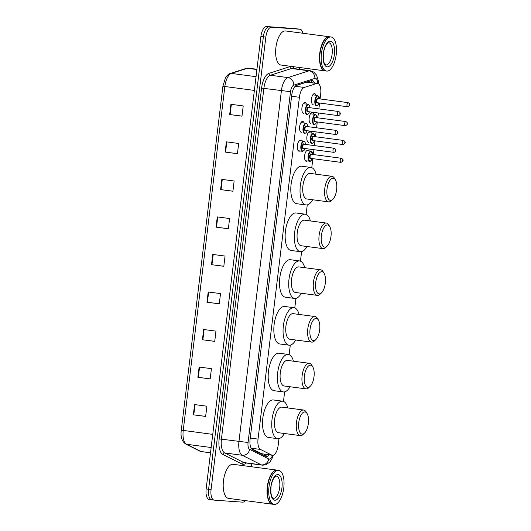 <?xml version="1.0" encoding="UTF-8"?>
<svg xmlns="http://www.w3.org/2000/svg" width="531" height="531" viewBox="0 0 531 531"><rect width="100%" height="100%" fill="white"/><g stroke="black" fill="none" stroke-linecap="round" stroke-linejoin="round"><path stroke-width="0.8" d="M299.869 150.963A5.502 2.37 -82.5 0 1 299.066 151.202A5.502 2.37 -82.5 0 1 299.006 151.196A5.502 2.37 -82.5 0 1 297.373 145.501A5.502 2.37 -82.5 0 1 300.387 140.284A5.502 2.37 -82.5 0 1 300.453 140.29A5.502 2.37 -82.5 0 1 301.223 140.742M301.296 132.292A5.502 2.37 -82.5 0 1 299.657 126.597A5.502 2.37 -82.5 0 1 302.677 121.38A5.502 2.37 -82.5 0 1 302.736 121.387A5.502 2.37 -82.5 0 1 304.13 123.026M303.579 113.388A5.502 2.37 -82.5 0 1 301.947 107.693A5.502 2.37 -82.5 0 1 304.967 102.476A5.502 2.37 -82.5 0 1 305.026 102.483A5.502 2.37 -82.5 0 1 306.42 104.122M307.124 161.012A5.502 2.37 -82.5 0 1 306.321 161.251A5.502 2.37 -82.5 0 1 306.261 161.245A5.502 2.37 -82.5 0 1 304.628 155.55A5.502 2.37 -82.5 0 1 307.641 150.333A5.502 2.37 -82.5 0 1 307.708 150.339A5.502 2.37 -82.5 0 1 308.478 150.791M308.551 142.341A5.502 2.37 -82.5 0 1 306.911 136.646A5.502 2.37 -82.5 0 1 309.931 131.429A5.502 2.37 -82.5 0 1 309.991 131.436A5.502 2.37 -82.5 0 1 311.392 133.075M310.834 123.438A5.502 2.37 -82.5 0 1 309.201 117.743A5.502 2.37 -82.5 0 1 312.221 112.526A5.502 2.37 -82.5 0 1 312.281 112.532A5.502 2.37 -82.5 0 1 313.675 114.172M313.124 104.534A5.502 2.37 -82.5 0 1 311.491 98.839A5.502 2.37 -82.5 0 1 314.505 93.622A5.502 2.37 -82.5 0 1 314.571 93.629A5.502 2.37 -82.5 0 1 315.965 95.268M251.355 448.549L261.73 453.766L272.37 455.286A10.315 4.44 97.5 0 0 272.483 455.299A10.315 4.44 97.5 0 0 278.158 445.376L278.974 438.619M320.08 98.932L320.691 93.927A10.315 4.44 97.5 0 0 317.604 83.387A10.315 4.44 97.5 0 0 316.702 83.48L304.29 87.449A10.315 4.44 97.5 0 0 299.404 97.273L258.039 439.097A10.315 4.44 97.5 0 0 260.482 449.438L271.733 455.087A10.315 4.44 97.5 0 0 272.37 455.286M317.604 83.387L306.699 82.152L295.966 85.591M283.481 401.403L284.629 391.871M289.136 354.655L290.291 345.123M294.791 307.907L295.946 298.376M300.453 261.159L301.601 251.634M306.108 214.411L307.263 204.886M311.763 167.663L312.859 158.65M313.35 154.554L313.94 149.709M314.432 145.613L315.009 140.841M315.507 136.746L316.091 131.894M316.589 127.798L317.299 121.938M317.797 117.842L318.381 112.99M318.879 108.895L319.589 103.034M314.518 82.982A10.315 4.44 97.5 0 0 312.122 80.513A10.315 4.44 97.5 0 0 311.219 80.606L296.637 85.272A10.315 4.44 97.5 0 0 291.745 95.089L250.088 439.336A10.315 4.44 97.5 0 0 252.537 449.677L265.752 456.321A10.315 4.44 97.5 0 0 266.389 456.514A10.315 4.44 97.5 0 0 266.502 456.527A10.315 4.44 97.5 0 0 269.257 454.875M266.794 454.549A10.315 4.44 -82.5 0 1 265.108 455.996M245.322 500.614A10.315 4.44 -82.5 0 1 242.66 502.16L214.265 500.142A10.315 4.44 -82.5 0 1 214.152 500.129A10.315 4.44 -82.5 0 1 211.072 489.589L265.825 37.124A10.315 4.44 -82.5 0 1 271.5 27.2L299.889 29.218A10.315 4.44 -82.5 0 1 300.008 29.232A10.315 4.44 -82.5 0 1 302.876 33.254M299.73 67.517L299.517 69.289M251.78 463.755L251.415 466.742M214.152 500.129L211.69 499.804A10.315 4.44 -82.5 0 0 211.809 499.817A10.315 4.44 -82.5 0 1 211.69 499.804A10.315 4.44 -82.5 0 1 208.61 489.263L263.363 36.798A10.315 4.44 -82.5 0 1 269.038 26.875L297.426 28.893A10.315 4.44 -82.5 0 1 297.546 28.906A10.315 4.44 -82.5 0 1 297.659 28.926M310.808 80.732A10.315 4.44 -82.5 0 1 312.062 82.65M209.347 499.485A10.315 4.44 -82.5 0 1 209.227 499.479L211.69 499.804A10.315 4.44 -82.5 0 1 208.61 489.263L263.363 36.798A10.315 4.44 -82.5 0 1 269.038 26.875L297.426 28.893A10.315 4.44 -82.5 0 1 297.546 28.906L300.008 29.232M209.227 499.479A10.315 4.44 -82.5 0 1 206.147 488.938L260.9 36.473A10.315 4.44 -82.5 0 1 266.575 26.55L294.97 28.568A10.315 4.44 -82.5 0 1 295.083 28.581A10.315 4.44 -82.5 0 1 295.196 28.601M221.832 179.372L234.138 180.998L232.897 191.233L220.591 189.607L221.832 179.372M226.372 141.837L238.678 143.463L237.437 153.698L225.131 152.072L226.372 141.837M230.912 104.302L243.218 105.928L241.983 116.163L229.677 114.537L230.912 104.302M208.205 291.97L220.511 293.603L219.27 303.838L206.964 302.212L208.205 291.97M203.658 329.505L215.964 331.138L214.73 341.373L202.424 339.747L203.658 329.505M199.118 367.04L211.424 368.673L210.183 378.908L197.877 377.282L199.118 367.04M194.578 404.576L206.884 406.208L205.643 416.443L193.337 414.811L194.578 404.576M217.285 216.9L229.591 218.533L228.357 228.768L216.051 227.142L217.285 216.9M212.745 254.435L225.051 256.068L223.81 266.303L211.504 264.677L212.745 254.435M223.816 266.25L211.504 264.677M228.363 228.715L216.051 227.142M205.65 416.384L193.337 414.811M210.19 378.855L197.877 377.282M214.736 341.32L202.424 339.747M219.276 303.785L206.964 302.212M241.99 116.11L229.677 114.537M237.443 153.645L225.131 152.072M232.903 191.18L220.591 189.607M272.589 504.224A17.191 7.401 -82.5 0 1 272.436 504.204A17.191 7.401 -82.5 0 1 267.332 486.416A17.191 7.401 -82.5 0 1 276.757 470.101A17.191 7.401 -82.5 0 1 276.95 470.121A17.191 7.401 -82.5 0 1 277.109 470.147M228.795 498.417A17.191 7.401 -82.5 0 1 228.602 498.397A17.191 7.401 -82.5 0 1 223.491 480.608A17.191 7.401 -82.5 0 1 232.923 464.293A17.191 7.401 -82.5 0 1 233.116 464.313L276.95 470.121M272.941 504.264A17.191 7.401 -82.5 0 1 272.748 504.244A17.191 7.401 -82.5 0 1 269.522 501.722A17.191 7.401 -82.5 0 1 267.664 486.237A17.191 7.401 -82.5 0 1 273.485 471.76A17.191 7.401 -82.5 0 1 277.069 470.147A17.191 7.401 -82.5 0 1 277.262 470.161L278.642 470.347A17.191 7.401 -82.5 0 1 283.753 488.135A17.191 7.401 -82.5 0 1 274.321 504.45A17.191 7.401 -82.5 0 1 274.129 504.43A17.191 7.401 -82.5 0 1 269.025 486.642A17.191 7.401 -82.5 0 1 278.45 470.327A17.191 7.401 -82.5 0 1 278.642 470.347M269.469 501.636A17.019 7.328 -82.5 0 1 269.423 501.556A17.019 7.328 -82.5 0 1 267.584 486.223A17.019 7.328 -82.5 0 1 273.352 471.9A17.019 7.328 -82.5 0 1 273.419 471.833M304.894 411.943A11.171 4.812 -82.5 0 1 307.117 413.603A11.171 4.812 -82.5 0 1 308.325 423.665A11.171 4.812 -82.5 0 1 304.542 433.07A11.171 4.812 -82.5 0 1 302.212 434.126A11.171 4.812 -82.5 0 1 298.747 422.696A11.171 4.812 -82.5 0 1 304.894 411.943M304.542 433.07L303.155 434.411A12.89 5.549 -82.5 0 1 300.466 435.626A12.89 5.549 -82.5 0 1 300.32 435.612A12.89 5.549 -82.5 0 1 296.49 422.271A12.89 5.549 -82.5 0 1 303.566 410.038A12.89 5.549 -82.5 0 1 303.705 410.051A12.89 5.549 -82.5 0 1 306.128 411.943L307.117 413.603M282.007 407.177A12.89 5.549 97.5 0 0 281.868 407.158A12.89 5.549 97.5 0 0 281.722 407.144A12.89 5.549 97.5 0 0 274.646 419.377A12.89 5.549 97.5 0 0 278.483 432.719A12.89 5.549 97.5 0 0 278.622 432.732M284.384 433.502A18.91 8.138 -82.5 0 1 277.905 438.706A18.91 8.138 -82.5 0 1 277.693 438.686A18.91 8.138 -82.5 0 1 272.071 419.112A18.91 8.138 -82.5 0 1 282.446 401.17A18.91 8.138 -82.5 0 1 282.658 401.19A18.91 8.138 -82.5 0 1 287.769 407.941M268.673 437.484A18.91 8.138 -82.5 0 1 268.46 437.464A18.91 8.138 -82.5 0 1 262.845 417.89A18.91 8.138 -82.5 0 1 273.213 399.949A18.91 8.138 -82.5 0 1 273.425 399.969L282.658 401.19M310.555 365.195A11.171 4.812 -82.5 0 1 312.772 366.855A11.171 4.812 -82.5 0 1 313.98 376.917A11.171 4.812 -82.5 0 1 310.197 386.322A11.171 4.812 -82.5 0 1 307.867 387.378A11.171 4.812 -82.5 0 1 304.402 375.948A11.171 4.812 -82.5 0 1 310.555 365.195M310.197 386.322L308.81 387.663A12.89 5.549 -82.5 0 1 306.121 388.878A12.89 5.549 -82.5 0 1 305.982 388.865A12.89 5.549 -82.5 0 1 302.146 375.523A12.89 5.549 -82.5 0 1 309.221 363.29A12.89 5.549 -82.5 0 1 309.367 363.304A12.89 5.549 -82.5 0 1 311.783 365.195L312.772 366.855M287.669 360.43A12.89 5.549 97.5 0 0 287.523 360.41A12.89 5.549 97.5 0 0 287.377 360.396A12.89 5.549 97.5 0 0 280.308 372.629A12.89 5.549 97.5 0 0 284.138 385.971A12.89 5.549 97.5 0 0 284.284 385.984M290.039 386.754A18.91 8.138 -82.5 0 1 283.561 391.958A18.91 8.138 -82.5 0 1 283.348 391.938A18.91 8.138 -82.5 0 1 277.726 372.364A18.91 8.138 -82.5 0 1 288.101 354.423A18.91 8.138 -82.5 0 1 288.313 354.442A18.91 8.138 -82.5 0 1 293.431 361.193M274.328 390.736A18.91 8.138 -82.5 0 1 274.115 390.716A18.91 8.138 -82.5 0 1 268.5 371.142A18.91 8.138 -82.5 0 1 278.875 353.201A18.91 8.138 -82.5 0 1 279.087 353.221L288.313 354.442M316.21 318.447A11.171 4.812 -82.5 0 1 318.434 320.107A11.171 4.812 -82.5 0 1 319.635 330.169A11.171 4.812 -82.5 0 1 315.852 339.575A11.171 4.812 -82.5 0 1 313.529 340.63A11.171 4.812 -82.5 0 1 310.064 329.2A11.171 4.812 -82.5 0 1 316.21 318.447M315.852 339.575L314.465 340.915A12.89 5.549 -82.5 0 1 311.783 342.13A12.89 5.549 -82.5 0 1 311.637 342.117A12.89 5.549 -82.5 0 1 307.807 328.775A12.89 5.549 -82.5 0 1 314.876 316.542A12.89 5.549 -82.5 0 1 315.022 316.556A12.89 5.549 -82.5 0 1 317.445 318.447L318.434 320.107M293.324 313.682A12.89 5.549 97.5 0 0 293.178 313.662A12.89 5.549 97.5 0 0 293.039 313.648A12.89 5.549 97.5 0 0 285.963 325.881A12.89 5.549 97.5 0 0 289.793 339.223A12.89 5.549 97.5 0 0 289.939 339.236M295.701 340.006A18.91 8.138 -82.5 0 1 289.216 345.21A18.91 8.138 -82.5 0 1 289.003 345.19A18.91 8.138 -82.5 0 1 283.388 325.616A18.91 8.138 -82.5 0 1 293.756 307.675A18.91 8.138 -82.5 0 1 293.968 307.695A18.91 8.138 -82.5 0 1 299.086 314.445M279.99 343.988A18.91 8.138 -82.5 0 1 279.777 343.969A18.91 8.138 -82.5 0 1 274.155 324.395A18.91 8.138 -82.5 0 1 284.53 306.453A18.91 8.138 -82.5 0 1 284.742 306.473L293.968 307.695M321.866 271.699A11.171 4.812 -82.5 0 1 324.089 273.359A11.171 4.812 -82.5 0 1 325.291 283.421A11.171 4.812 -82.5 0 1 321.507 292.827A11.171 4.812 -82.5 0 1 319.184 293.882A11.171 4.812 -82.5 0 1 315.719 282.452A11.171 4.812 -82.5 0 1 321.866 271.699M321.507 292.827L320.127 294.167A12.89 5.549 -82.5 0 1 317.438 295.382A12.89 5.549 -82.5 0 1 317.292 295.369A12.89 5.549 -82.5 0 1 313.463 282.027A12.89 5.549 -82.5 0 1 320.538 269.794A12.89 5.549 -82.5 0 1 320.678 269.808A12.89 5.549 -82.5 0 1 323.1 271.699L324.089 273.359M298.98 266.934A12.89 5.549 97.5 0 0 298.84 266.914A12.89 5.549 97.5 0 0 298.694 266.901A12.89 5.549 97.5 0 0 291.619 279.133A12.89 5.549 97.5 0 0 295.455 292.475A12.89 5.549 97.5 0 0 295.594 292.488M301.356 293.258A18.91 8.138 -82.5 0 1 294.871 298.462A18.91 8.138 -82.5 0 1 294.665 298.442A18.91 8.138 -82.5 0 1 289.043 278.868A18.91 8.138 -82.5 0 1 299.418 260.927A18.91 8.138 -82.5 0 1 299.63 260.947A18.91 8.138 -82.5 0 1 304.741 267.697M285.645 297.241A18.91 8.138 -82.5 0 1 285.432 297.221A18.91 8.138 -82.5 0 1 279.817 277.647A18.91 8.138 -82.5 0 1 290.185 259.705A18.91 8.138 -82.5 0 1 290.397 259.725L299.63 260.947M327.527 224.952A11.171 4.812 -82.5 0 1 329.744 226.611A11.171 4.812 -82.5 0 1 330.952 236.673A11.171 4.812 -82.5 0 1 327.169 246.079A11.171 4.812 -82.5 0 1 324.839 247.134A11.171 4.812 -82.5 0 1 321.374 235.704A11.171 4.812 -82.5 0 1 327.527 224.952M327.169 246.079L325.782 247.419A12.89 5.549 -82.5 0 1 323.094 248.634A12.89 5.549 -82.5 0 1 322.948 248.621A12.89 5.549 -82.5 0 1 319.118 235.279A12.89 5.549 -82.5 0 1 326.193 223.047A12.89 5.549 -82.5 0 1 326.339 223.06A12.89 5.549 -82.5 0 1 328.755 224.952L329.744 226.611M304.641 220.186A12.89 5.549 97.5 0 0 304.495 220.166A12.89 5.549 97.5 0 0 304.349 220.153A12.89 5.549 97.5 0 0 297.28 232.386A12.89 5.549 97.5 0 0 301.11 245.727A12.89 5.549 97.5 0 0 301.256 245.74M307.011 246.51A18.91 8.138 -82.5 0 1 300.533 251.714A18.91 8.138 -82.5 0 1 300.32 251.694A18.91 8.138 -82.5 0 1 294.698 232.12A18.91 8.138 -82.5 0 1 305.073 214.179A18.91 8.138 -82.5 0 1 305.285 214.199A18.91 8.138 -82.5 0 1 310.396 220.949M291.3 250.493A18.91 8.138 -82.5 0 1 291.088 250.473A18.91 8.138 -82.5 0 1 285.472 230.899A18.91 8.138 -82.5 0 1 295.847 212.958A18.91 8.138 -82.5 0 1 296.059 212.977L305.285 214.199M333.183 178.204A11.171 4.812 -82.5 0 1 335.406 179.863A11.171 4.812 -82.5 0 1 336.608 189.925A11.171 4.812 -82.5 0 1 332.824 199.331A11.171 4.812 -82.5 0 1 330.494 200.386A11.171 4.812 -82.5 0 1 327.036 188.956A11.171 4.812 -82.5 0 1 333.183 178.204M332.824 199.331L331.437 200.672A12.89 5.549 -82.5 0 1 328.755 201.886A12.89 5.549 -82.5 0 1 328.609 201.873A12.89 5.549 -82.5 0 1 324.78 188.532A12.89 5.549 -82.5 0 1 331.848 176.299A12.89 5.549 -82.5 0 1 331.994 176.312A12.89 5.549 -82.5 0 1 334.411 178.204L335.406 179.863M310.296 173.445A12.89 5.549 97.5 0 0 310.15 173.418A12.89 5.549 97.5 0 0 310.011 173.405A12.89 5.549 97.5 0 0 302.935 185.638A12.89 5.549 97.5 0 0 306.765 198.979A12.89 5.549 97.5 0 0 306.911 198.992M312.673 199.762A18.91 8.138 -82.5 0 1 306.188 204.966A18.91 8.138 -82.5 0 1 305.975 204.946A18.91 8.138 -82.5 0 1 300.36 185.379A18.91 8.138 -82.5 0 1 310.728 167.431A18.91 8.138 -82.5 0 1 310.94 167.451A18.91 8.138 -82.5 0 1 316.058 174.201M296.962 203.745A18.91 8.138 -82.5 0 1 296.749 203.725A18.91 8.138 -82.5 0 1 291.127 184.151A18.91 8.138 -82.5 0 1 301.502 166.21A18.91 8.138 -82.5 0 1 301.714 166.23L310.94 167.451M325.032 70.869A17.191 7.401 -82.5 0 1 324.879 70.849A17.191 7.401 -82.5 0 1 319.768 53.06A17.191 7.401 -82.5 0 1 329.2 36.745A17.191 7.401 -82.5 0 1 329.393 36.765A17.191 7.401 -82.5 0 1 329.545 36.792M281.238 65.061A17.191 7.401 -82.5 0 1 281.045 65.041A17.191 7.401 -82.5 0 1 275.934 47.252A17.191 7.401 -82.5 0 1 285.366 30.937A17.191 7.401 -82.5 0 1 285.559 30.957L329.393 36.765M325.377 70.908A17.191 7.401 -82.5 0 1 325.184 70.888A17.191 7.401 -82.5 0 1 321.959 68.366A17.191 7.401 -82.5 0 1 320.107 52.881A17.191 7.401 -82.5 0 1 325.928 38.411A17.191 7.401 -82.5 0 1 329.512 36.792A17.191 7.401 -82.5 0 1 329.705 36.805L331.085 36.991A17.191 7.401 -82.5 0 1 336.196 54.779A17.191 7.401 -82.5 0 1 326.764 71.094A17.191 7.401 -82.5 0 1 326.572 71.074A17.191 7.401 -82.5 0 1 321.461 53.286A17.191 7.401 -82.5 0 1 330.893 36.971A17.191 7.401 -82.5 0 1 331.085 36.991M321.912 68.28A17.019 7.328 -82.5 0 1 321.859 68.2A17.019 7.328 -82.5 0 1 320.027 52.868A17.019 7.328 -82.5 0 1 325.788 38.544A17.019 7.328 -82.5 0 1 325.861 38.478M261.73 453.766L271.733 455.087M309.679 81.097A10.315 9.12 72.3 0 1 310.044 82.385M264.936 454.304A10.315 9.206 116.7 0 1 264.192 455.538M251.143 448.197L260.482 449.438M250.247 438.062L258.039 439.097M291.612 96.237L299.404 97.273M295.176 86.241L304.29 87.449M306.699 82.152L316.702 83.48M317.644 83.394A6.876 2.96 97.5 0 0 315.401 78.329A6.876 2.96 97.5 0 0 314.876 78.402L293.776 85.152A6.876 2.96 97.5 0 0 290.517 91.697L248.07 442.496A6.876 2.96 97.5 0 0 249.696 449.385L268.819 458.996A6.876 2.96 97.5 0 0 269.317 459.142A6.876 2.96 97.5 0 0 272.503 455.299M262.341 465.149A13.753 5.921 -82.5 0 1 262.188 465.136A13.753 5.921 -82.5 0 1 261.338 464.871L242.216 455.259A13.753 5.921 -82.5 0 1 238.957 441.467L281.41 90.675A13.753 5.921 -82.5 0 1 287.921 77.579L309.022 70.829A13.753 5.921 -82.5 0 1 310.071 70.696A13.753 5.921 -82.5 0 1 310.23 70.709L292.694 68.386A13.753 5.921 97.5 0 0 292.541 68.373A13.753 5.921 97.5 0 0 291.486 68.506L270.385 75.256A13.753 5.921 97.5 0 0 263.874 88.352L221.42 439.144A13.753 5.921 97.5 0 0 224.686 452.936L243.802 462.547A13.753 5.921 97.5 0 0 244.652 462.813A13.753 5.921 97.5 0 0 244.804 462.826M246.138 463.005A15.472 6.657 -82.5 0 1 243.059 464.326A15.472 6.657 -82.5 0 1 241.93 464.014L222.814 454.403A15.472 6.657 -82.5 0 1 219.144 438.891L261.597 88.093A15.472 6.657 -82.5 0 1 268.925 73.364L290.026 66.614A1.719 1.52 -107.7 0 0 291.486 68.506L309.022 70.829A6.876 6.08 72.3 0 1 314.876 78.402M290.026 66.614A15.472 6.657 -82.5 0 1 294.181 68.585M211.072 489.589L206.147 488.938M299.889 29.218L294.97 28.568M271.5 27.2L266.575 26.55M265.825 37.124L260.9 36.473M249.696 449.385A6.876 6.14 116.7 0 1 242.216 455.259L224.686 452.936A1.719 1.533 -63.3 0 0 222.814 454.403M248.07 442.496L219.144 438.891M268.819 458.996A6.876 6.14 116.7 0 1 261.338 464.871L243.802 462.547A1.719 1.533 -63.3 0 0 241.93 464.014M293.776 85.152A6.876 6.08 72.3 0 0 287.921 77.579L270.385 75.256A1.719 1.52 -107.7 0 1 268.925 73.364M290.517 91.697L261.597 88.093M222.96 86.188L224.845 86.507L183.222 430.462A13.753 5.921 97.5 0 0 186.481 444.255L200.99 451.549A13.753 5.921 97.5 0 0 201.84 451.808A13.753 5.921 97.5 0 0 201.992 451.828M210.502 452.956L200.114 451.277A3.438 3.067 116.7 0 0 200.99 451.549L210.522 452.81M212.752 434.378L181.29 430.156L222.914 86.201L225.423 77.924C225.595 77.008 228.994 73.344 230.162 73.517A3.438 3.04 72.3 0 1 231.363 73.411A13.753 5.921 97.5 0 0 224.845 86.507L254.376 90.416M211.159 447.52L186.481 444.255A3.438 3.067 116.7 0 1 185.604 443.982C181.834 441.274 180.394 436.668 181.29 430.156M230.162 73.517L246.172 68.393A3.438 3.04 72.3 0 1 247.373 68.287L231.363 73.411L256.035 76.683M246.172 68.393L248.581 68.167A13.753 5.921 97.5 0 0 247.373 68.287L256.898 69.548M213.19 254.495L211.949 264.73M208.65 292.03L207.409 302.265M204.103 329.565L202.869 339.8M199.563 367.1L198.322 377.335M195.023 404.635L193.782 414.87M217.73 216.96L216.495 227.195M222.277 179.425L221.035 189.667M226.817 141.89L225.575 152.131M231.357 104.361L230.122 114.596M276.299 476.068A11.211 4.825 -82.5 0 1 276.319 476.075A11.211 4.825 -82.5 0 1 279.651 487.67A11.211 4.825 -82.5 0 1 273.505 498.31A11.211 4.825 -82.5 0 1 273.379 498.297L272.35 497.454C271.036 495.523 270.604 491.925 271.042 486.642C271.308 482.646 274.102 476.891 274.998 476.719L276.319 476.075M277.939 474.555A12.93 5.569 -82.5 0 1 281.948 487.783A12.93 5.569 -82.5 0 1 274.832 500.222A12.93 5.569 -82.5 0 1 270.83 486.993A12.93 5.569 -82.5 0 1 277.939 474.555M328.735 42.712A11.211 4.825 -82.5 0 1 328.762 42.719A11.211 4.825 -82.5 0 1 332.094 54.315A11.211 4.825 -82.5 0 1 325.948 64.955A11.211 4.825 -82.5 0 1 325.822 64.941L324.793 64.098C323.479 62.167 323.04 58.569 323.479 53.286C323.751 49.29 326.545 43.535 327.441 43.363L328.762 42.719M330.382 41.199A12.93 5.569 -82.5 0 1 334.391 54.427A12.93 5.569 -82.5 0 1 327.275 66.866A12.93 5.569 -82.5 0 1 323.266 53.638A12.93 5.569 -82.5 0 1 330.382 41.199M309.746 161.358A5.157 2.217 -82.5 0 1 309.692 161.351A5.157 2.217 -82.5 0 1 308.159 156.014A5.157 2.217 -82.5 0 1 310.987 151.123A5.157 2.217 -82.5 0 1 311.047 151.129L306.845 150.572M312.799 154.481A4.812 2.071 97.5 0 0 311.252 151.501A4.812 2.071 97.5 0 0 308.604 156.134A4.812 2.071 97.5 0 0 310.097 161.059A4.812 2.071 97.5 0 0 312.261 158.57M310.934 158.397A2.409 1.035 -82.5 0 1 310.383 158.669A2.409 1.035 -82.5 0 1 309.639 156.207A2.409 1.035 -82.5 0 1 310.96 153.89A2.409 1.035 -82.5 0 1 311.471 154.309M341.44 158.278A2.064 0.889 -82.5 0 0 341.4 158.271C343.816 159.751 343.676 161.119 340.968 162.373L340.856 162.36A2.064 0.889 -82.5 0 1 340.856 162.36A2.064 0.889 -82.5 0 1 340.245 160.223A2.064 0.889 -82.5 0 1 341.38 158.271A2.064 0.889 -82.5 0 1 341.4 158.271L311.252 154.275A2.064 0.889 97.5 0 0 311.252 154.275A2.064 0.889 97.5 0 0 311.232 154.275A2.064 0.889 97.5 0 0 310.097 156.233A2.064 0.889 97.5 0 0 310.708 158.364A2.064 0.889 97.5 0 0 310.735 158.371M342.707 160.176L342.628 160.86L342.707 160.176M311.903 143.549A5.157 2.217 -82.5 0 1 311.843 143.543A5.157 2.217 -82.5 0 1 310.31 138.206A5.157 2.217 -82.5 0 1 313.144 133.308A5.157 2.217 -82.5 0 1 313.197 133.314L308.219 132.657M314.956 136.673A4.812 2.071 97.5 0 0 313.409 133.693A4.812 2.071 97.5 0 0 310.761 138.319A4.812 2.071 97.5 0 0 312.255 143.244A4.812 2.071 97.5 0 0 314.412 140.761M313.091 140.582A2.409 1.035 -82.5 0 1 312.54 140.861A2.409 1.035 -82.5 0 1 311.797 138.399A2.409 1.035 -82.5 0 1 313.117 136.082A2.409 1.035 -82.5 0 1 313.629 136.494M343.597 140.463A2.064 0.889 -82.5 0 0 343.557 140.456C345.973 141.936 345.827 143.304 343.119 144.558L343.013 144.551A2.064 0.889 -82.5 0 1 343.013 144.551A2.064 0.889 -82.5 0 1 342.402 142.414A2.064 0.889 -82.5 0 1 343.53 140.456A2.064 0.889 -82.5 0 1 343.557 140.456L313.409 136.467A2.064 0.889 97.5 0 0 313.409 136.467A2.064 0.889 97.5 0 0 313.383 136.46A2.064 0.889 97.5 0 0 312.255 138.418A2.064 0.889 97.5 0 0 312.865 140.556A2.064 0.889 97.5 0 0 312.892 140.556M344.865 142.368L344.785 143.051L344.865 142.368M314.193 124.646A5.157 2.217 -82.5 0 1 314.133 124.639A5.157 2.217 -82.5 0 1 312.6 119.302A5.157 2.217 -82.5 0 1 315.427 114.404A5.157 2.217 -82.5 0 1 315.487 114.411L310.502 113.753M317.246 117.769A4.812 2.071 97.5 0 0 315.693 114.789A4.812 2.071 97.5 0 0 313.044 119.415A4.812 2.071 97.5 0 0 314.538 124.34A4.812 2.071 97.5 0 0 316.702 121.858M315.374 121.679A2.409 1.035 -82.5 0 1 314.83 121.951A2.409 1.035 -82.5 0 1 314.08 119.495A2.409 1.035 -82.5 0 1 315.407 117.178A2.409 1.035 -82.5 0 1 315.918 117.59M315.719 117.563A2.064 0.889 97.5 0 0 315.693 117.563A2.064 0.889 97.5 0 0 315.673 117.557A2.064 0.889 97.5 0 0 314.538 119.515A2.064 0.889 97.5 0 0 315.155 121.652A2.064 0.889 97.5 0 0 315.175 121.652M315.693 117.563L345.847 121.553C348.263 123.033 348.117 124.4 345.409 125.655L345.303 125.648A2.064 0.889 -82.5 0 1 345.303 125.648A2.064 0.889 -82.5 0 1 344.692 123.511A2.064 0.889 -82.5 0 1 345.82 121.553A2.064 0.889 -82.5 0 1 345.847 121.553A2.064 0.889 -82.5 0 1 345.887 121.559M347.155 123.464L347.068 124.148L347.155 123.464M316.476 105.742A5.157 2.217 -82.5 0 1 316.423 105.735A5.157 2.217 -82.5 0 1 314.89 100.399A5.157 2.217 -82.5 0 1 317.717 95.5A5.157 2.217 -82.5 0 1 317.777 95.507L312.792 94.85M319.529 98.866A4.812 2.071 97.5 0 0 317.983 95.885A4.812 2.071 97.5 0 0 315.334 100.512A4.812 2.071 97.5 0 0 316.828 105.437A4.812 2.071 97.5 0 0 318.992 102.954M317.664 102.775A2.409 1.035 -82.5 0 1 317.113 103.047A2.409 1.035 -82.5 0 1 316.37 100.585A2.409 1.035 -82.5 0 1 317.691 98.275A2.409 1.035 -82.5 0 1 318.202 98.686M318.009 98.66A2.064 0.889 97.5 0 0 317.983 98.66A2.064 0.889 97.5 0 0 317.963 98.653A2.064 0.889 97.5 0 0 316.828 100.611A2.064 0.889 97.5 0 0 317.438 102.749A2.064 0.889 97.5 0 0 317.465 102.749M317.983 98.66L348.13 102.649C350.546 104.129 350.407 105.496 347.699 106.751L347.593 106.738A2.064 0.889 -82.5 0 1 347.593 106.738A2.064 0.889 -82.5 0 1 346.975 104.607A2.064 0.889 -82.5 0 1 348.11 102.649A2.064 0.889 -82.5 0 1 348.13 102.649A2.064 0.889 -82.5 0 1 348.17 102.656M349.438 104.561L349.358 105.238L349.438 104.561M305.046 148.527L303.911 150.618L302.511 151.308A5.157 2.217 -82.5 0 1 302.438 151.302A5.157 2.217 -82.5 0 1 300.904 145.965A5.157 2.217 -82.5 0 1 303.732 141.073A5.157 2.217 -82.5 0 1 303.792 141.08L305.046 142.135L305.584 144.439M305.544 144.432A4.812 2.071 97.5 0 0 303.998 141.458A4.812 2.071 97.5 0 0 301.349 146.085A4.812 2.071 97.5 0 0 302.843 151.01A4.812 2.071 97.5 0 0 305.006 148.521M303.679 148.348A2.409 1.035 -82.5 0 1 303.128 148.62A2.409 1.035 -82.5 0 1 302.385 146.158A2.409 1.035 -82.5 0 1 303.705 143.841A2.409 1.035 -82.5 0 1 304.217 144.259M304.024 144.233A2.064 0.889 97.5 0 0 303.998 144.226A2.064 0.889 97.5 0 0 303.978 144.226A2.064 0.889 97.5 0 0 302.843 146.184A2.064 0.889 97.5 0 0 303.453 148.315A2.064 0.889 97.5 0 0 303.48 148.322L333.601 152.311A2.064 0.889 -82.5 0 1 332.99 150.18A2.064 0.889 -82.5 0 1 334.125 148.222A2.064 0.889 -82.5 0 1 334.145 148.222A2.064 0.889 -82.5 0 1 334.185 148.229M335.373 150.811L335.453 150.127L335.373 150.811M333.627 152.311A2.064 0.889 -82.5 0 1 333.601 152.311L333.714 152.324C335.877 152.098 336.986 149.569 334.145 148.222L303.998 144.226M307.197 130.719L306.068 132.81L304.668 133.5A5.157 2.217 -82.5 0 1 304.588 133.493A5.157 2.217 -82.5 0 1 303.055 128.157A5.157 2.217 -82.5 0 1 305.889 123.258A5.157 2.217 -82.5 0 1 305.942 123.265L307.197 124.327L307.741 126.624M307.701 126.624A4.812 2.071 97.5 0 0 306.155 123.643A4.812 2.071 97.5 0 0 303.506 128.276A4.812 2.071 97.5 0 0 305 133.195A4.812 2.071 97.5 0 0 307.157 130.712M305.836 130.533A2.409 1.035 -82.5 0 1 305.285 130.812A2.409 1.035 -82.5 0 1 304.542 128.349A2.409 1.035 -82.5 0 1 305.863 126.033A2.409 1.035 -82.5 0 1 306.374 126.444M306.175 126.418A2.064 0.889 97.5 0 0 306.155 126.418A2.064 0.889 97.5 0 0 306.128 126.411A2.064 0.889 97.5 0 0 305 128.369A2.064 0.889 97.5 0 0 305.61 130.507A2.064 0.889 97.5 0 0 305.637 130.507L335.758 134.502A2.064 0.889 -82.5 0 1 335.147 132.365A2.064 0.889 -82.5 0 1 336.276 130.407A2.064 0.889 -82.5 0 1 336.302 130.407A2.064 0.889 -82.5 0 1 336.342 130.42M337.53 133.002L337.61 132.319L337.53 133.002M335.784 134.502A2.064 0.889 -82.5 0 1 335.758 134.502L335.864 134.509C338.035 134.283 339.136 131.761 336.302 130.407L306.155 126.418M309.487 111.815L308.352 113.906L306.951 114.596A5.157 2.217 -82.5 0 1 306.878 114.59A5.157 2.217 -82.5 0 1 305.345 109.253A5.157 2.217 -82.5 0 1 308.172 104.355A5.157 2.217 -82.5 0 1 308.232 104.361L309.487 105.423L310.031 107.72M309.991 107.72A4.812 2.071 97.5 0 0 308.438 104.74A4.812 2.071 97.5 0 0 305.79 109.366A4.812 2.071 97.5 0 0 307.283 114.291A4.812 2.071 97.5 0 0 309.447 111.809M308.119 111.629A2.409 1.035 -82.5 0 1 307.575 111.908A2.409 1.035 -82.5 0 1 306.825 109.446A2.409 1.035 -82.5 0 1 308.153 107.129A2.409 1.035 -82.5 0 1 308.664 107.541M308.465 107.514A2.064 0.889 97.5 0 0 308.438 107.514A2.064 0.889 97.5 0 0 308.418 107.508A2.064 0.889 97.5 0 0 307.283 109.466A2.064 0.889 97.5 0 0 307.9 111.603A2.064 0.889 97.5 0 0 307.92 111.603L338.048 115.599A2.064 0.889 -82.5 0 1 337.437 113.461A2.064 0.889 -82.5 0 1 338.566 111.503A2.064 0.889 -82.5 0 1 338.586 111.503A2.064 0.889 -82.5 0 1 338.632 111.51M339.813 114.099L339.9 113.415L339.813 114.099M338.068 115.599A2.064 0.889 -82.5 0 1 338.048 115.599L338.154 115.605C340.318 115.38 341.426 112.857 338.586 111.503L308.438 107.514M244.652 462.813L262.679 465.183L265.898 464.771L269.94 462.036L272.556 457.563L273.292 455.193M318.348 83.646L318.275 80.758L316.542 75.05L313.695 72.01L310.23 70.709M200.114 451.277L185.604 443.982M295.083 28.581L297.546 28.906M248.581 68.167L256.931 69.276M274.129 504.43L272.748 504.244M272.436 504.204L228.602 498.397M303.705 410.051L281.868 407.158M277.693 438.686L268.46 437.464M300.32 435.612L278.483 432.719M309.367 363.304L287.523 360.41M283.348 391.938L274.115 390.716M305.982 388.865L284.138 385.971M315.022 316.556L293.178 313.662M289.003 345.19L279.777 343.969M311.637 342.117L289.793 339.223M320.678 269.808L298.84 266.914M294.665 298.442L285.432 297.221M317.292 295.369L295.455 292.475M326.339 223.06L304.495 220.166M300.32 251.694L291.088 250.473M322.948 248.621L301.11 245.727M331.994 176.312L310.15 173.418M305.975 204.946L296.749 203.725M328.609 201.873L306.765 198.979M326.572 71.074L325.184 70.888M324.879 70.849L281.045 65.041M305.491 160.793L310.436 161.232L312.301 158.577M340.856 162.36L310.708 158.364M312.839 154.488L311.047 151.129M311.843 143.543L313.33 142.846L314.452 140.768M343.013 144.551L312.865 140.556M314.996 136.673L313.197 133.314M314.133 124.639L315.62 123.942L316.741 121.864M345.303 125.648L315.155 121.652M317.286 117.769L315.487 114.411M316.423 105.735L317.91 105.038L319.031 102.954M347.593 106.738L317.438 102.749M319.569 98.866L317.777 95.507M303.792 141.08L299.59 140.523M302.511 151.308L298.236 150.744M305.942 123.265L300.964 122.608M308.232 104.361L303.247 103.704"/></g></svg>
